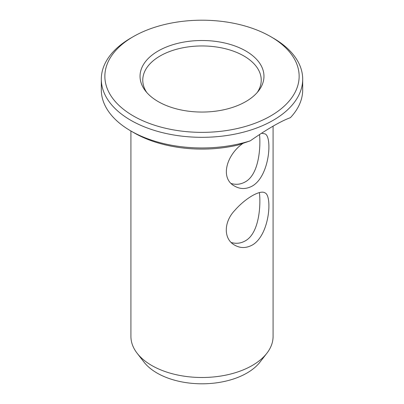 <?xml version="1.0" encoding="UTF-8"?>
<svg xmlns="http://www.w3.org/2000/svg" width="404" height="404" viewBox="0 0 404 404"><rect width="100%" height="100%" fill="white"/><g stroke="black" fill="none" stroke-linecap="round" stroke-linejoin="round"><path stroke-width="0.61" d="M130.921 131.002L130.921 336.466A71.079 41.036 0 0 0 137.118 353.222A71.079 41.036 0 0 0 151.742 365.484A71.079 41.036 0 0 0 266.882 353.222A71.079 41.036 0 0 0 273.079 336.466L273.079 126.164M252.288 245.046C246.203 248.283 240.385 248.339 234.83 245.218C223.457 239.319 223.457 222.149 234.805 210.368C245.506 198.091 260.373 189.532 265.039 192.9C272.412 195.652 269.791 234.992 252.328 245.021L252.288 245.046M261.555 133.224L265.039 133.896C272.412 136.653 269.791 175.993 252.328 186.022L252.288 186.047C246.203 189.279 240.385 189.335 234.83 186.219C219.796 178.578 226.24 155.298 242.754 143.496M231.295 242.521C236.082 243.935 240.718 243.395 245.213 240.91C259.954 232.957 260.807 202.788 259.368 192.607M231.295 183.522C236.082 184.931 240.718 184.396 245.213 181.911C259.545 174.174 260.696 145.561 259.514 134.547M137.118 353.222L143.986 362.085A63.554 36.693 0 0 0 202 383.8A63.554 36.693 0 0 0 260.014 362.085L266.882 353.222M146.768 92.501A59.231 34.199 180 0 1 142.769 80.149A59.231 34.199 180 0 1 202 45.955A59.231 34.199 180 0 1 261.231 80.149A59.231 34.199 180 0 1 257.232 92.501M158.181 101.581A61.969 35.774 180 0 1 145.435 90.885A61.969 35.774 180 0 1 202 40.506A61.969 35.774 180 0 1 258.565 90.885A61.969 35.774 180 0 1 158.181 101.581M273.2 38.077L270.69 36.628A97.137 56.08 180 0 1 270.69 36.628A97.137 56.08 180 0 1 270.685 115.938A97.137 56.08 180 0 1 133.315 115.938A97.137 56.08 180 0 1 133.31 36.628A97.137 56.08 180 0 1 270.685 36.628L273.2 38.077A100.692 58.136 0 0 1 302.692 79.184A100.692 58.136 0 0 1 250.222 130.219A100.692 58.136 0 0 1 101.308 79.184A100.692 58.136 0 0 1 130.8 38.077L133.31 36.628M101.308 79.184L101.308 89.824A100.692 58.136 0 0 0 130.8 130.931L134.148 132.866A95.955 55.398 0 0 0 237.996 145.046L250.222 140.86C267.418 128.927 280.81 121.2 290.395 117.665A100.692 58.136 0 0 0 302.692 89.824L302.692 79.184M130.8 130.931A100.692 58.136 0 0 0 250.222 140.86"/></g></svg>
